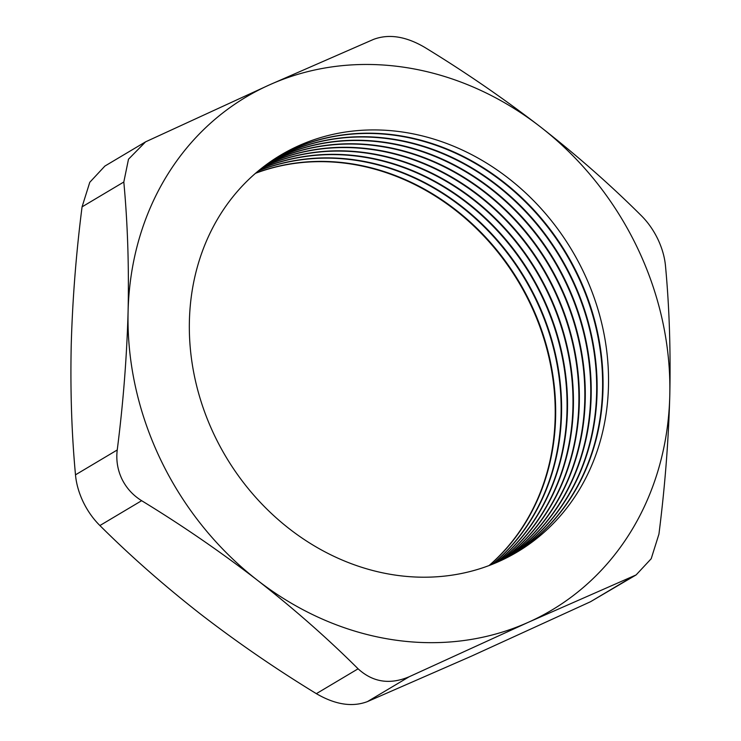 <?xml version="1.0" encoding="UTF-8"?>
<svg xmlns="http://www.w3.org/2000/svg" width="741" height="741" viewBox="0 0 741 741"><rect width="100%" height="100%" fill="white"/><g stroke="black" fill="none" stroke-linecap="round" stroke-linejoin="round"><path stroke-width="1.11" d="M489.023 565.578A231.016 201.459 59.2 0 0 529.787 302.847A231.016 201.459 59.2 0 0 255.534 173.292M489.273 565.485A231.016 201.459 59.2 0 0 530.241 302.578A231.016 201.459 59.2 0 0 255.728 173.125M492.283 564.309A231.016 201.459 59.2 0 0 535.715 299.327A231.016 201.459 59.2 0 0 258.192 171.032M492.533 564.216A231.016 201.459 59.2 0 0 536.16 299.058A231.016 201.459 59.2 0 0 258.396 170.865M495.507 562.993A231.016 201.459 59.2 0 0 541.634 295.798A231.016 201.459 59.2 0 0 260.897 168.828M495.748 562.882A231.016 201.459 59.2 0 0 542.088 295.529A231.016 201.459 59.2 0 0 261.101 168.661M498.693 561.604A231.016 201.459 59.2 0 0 547.562 292.269A231.016 201.459 59.2 0 0 263.629 166.688M498.934 561.502A231.016 201.459 59.2 0 0 548.007 292A231.016 201.459 59.2 0 0 263.842 166.53M501.852 560.168A231.016 201.459 59.2 0 0 553.481 288.749A231.016 201.459 59.2 0 0 266.399 164.604M502.083 560.048A231.016 201.459 59.2 0 0 553.935 288.481A231.016 201.459 59.2 0 0 266.612 164.446M504.964 558.668A231.016 201.459 59.2 0 0 559.409 285.22A231.016 201.459 59.2 0 0 269.205 162.575M505.205 558.547A231.016 201.459 59.2 0 0 559.853 284.952A231.016 201.459 59.2 0 0 269.418 162.427M508.048 557.102A231.016 201.459 59.2 0 0 565.327 281.691A231.016 201.459 59.2 0 0 272.049 160.612M508.28 556.982A231.016 201.459 59.2 0 0 565.781 281.423A231.016 201.459 59.2 0 0 272.262 160.464M511.095 555.491A231.016 201.459 59.2 0 0 571.255 278.171A231.016 201.459 59.2 0 0 274.92 158.704M511.327 555.361A231.016 201.459 59.2 0 0 571.7 277.903A231.016 201.459 59.2 0 0 275.143 158.565M514.115 553.814A231.016 201.459 59.2 0 0 577.174 274.642A231.016 201.459 59.2 0 0 277.829 156.851M514.337 553.684A231.016 201.459 59.2 0 0 577.628 274.374A231.016 201.459 59.2 0 0 278.051 156.712M214.77 436.023A231.016 201.459 59.2 0 0 498.989 561.474A231.016 201.459 59.2 0 0 583.102 271.113A231.016 201.459 59.2 0 0 298.873 145.662A231.016 201.459 59.2 0 0 214.77 436.023M121.885 478.945C126.35 488.05 132.945 495.303 141.642 500.694C181.99 525.313 220.586 551.832 257.433 580.249C294.047 608.898 327.605 638.418 358.098 668.808C372.797 682.248 389.831 684.897 409.199 676.746L528.277 622.32L636.111 574.923L651.2 558.733L658.934 534.131C664.899 487.328 668.521 441.164 669.781 395.638C670.744 350.206 669.327 307.052 665.511 266.158C664.714 257.257 662.139 248.216 657.786 239.019C653.34 229.905 647.773 222.041 641.104 215.446C610.547 185 576.998 155.48 540.439 126.887C503.519 98.414 464.922 71.896 424.649 47.322C405.855 36.318 388.821 33.678 373.547 39.384L269.594 84.817L145.569 141.846L128.499 159.213L123.812 182.008C127.637 222.985 129.054 266.149 128.091 311.498C126.822 357.106 123.21 403.271 117.235 449.982C116.004 460.087 117.55 469.748 121.885 478.945M636.111 574.923L590.484 601.748L471.406 656.174L367.453 701.597C352.281 707.331 335.247 704.682 316.351 693.659C276.004 669.04 237.416 642.521 200.561 614.104C163.946 585.455 130.388 555.935 99.896 525.545C93.246 518.969 87.679 511.114 83.214 501.963C78.87 492.802 76.295 483.762 75.489 474.833C71.673 433.865 70.247 390.702 71.219 345.343C72.488 299.735 76.101 253.579 82.066 206.859L89.772 182.305L104.889 166.067L145.569 141.855M637.001 246.985A298.623 260.424 59.2 0 0 540.439 126.887A298.623 260.424 59.2 0 0 269.594 84.817A298.623 260.424 59.2 0 0 128.091 311.498A298.623 260.424 59.2 0 0 257.433 580.249A298.623 260.424 59.2 0 0 528.277 622.32A298.623 260.424 59.2 0 0 669.781 395.638A298.623 260.424 59.2 0 0 637.001 246.985M141.642 500.694L99.896 525.545M75.489 474.833L117.235 449.982M123.812 182.008L82.066 206.859M316.351 693.659L358.098 668.808M590.484 601.748L632.23 576.896M409.199 676.746L367.453 701.597"/></g></svg>
